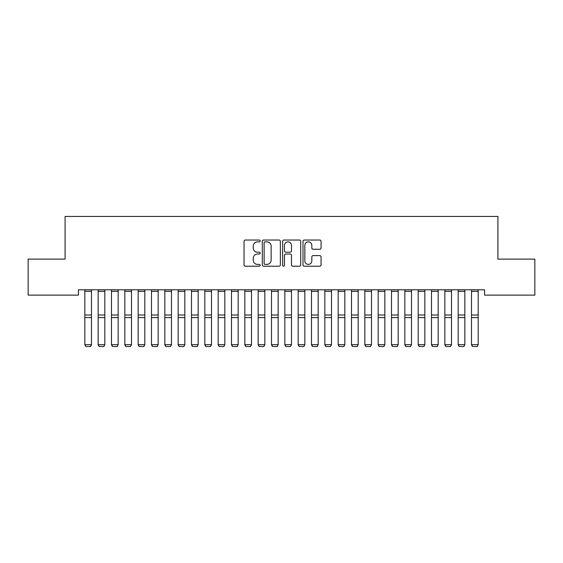 <?xml version="1.0" encoding="UTF-8"?>
<svg xmlns="http://www.w3.org/2000/svg" width="563" height="563" viewBox="0 0 563 563"><rect width="100%" height="100%" fill="white"/><g stroke="black" fill="none" stroke-linecap="round" stroke-linejoin="round"><path stroke-width="0.84" d="M260.169 240.95A0.915 0.915 0 0 0 259.247 240.028L245.341 240.028A1.309 1.309 0 0 0 244.032 241.337L244.032 264.899A1.309 1.309 0 0 0 245.341 266.208L259.247 266.208A0.915 0.915 0 0 0 260.169 265.293A0.915 0.915 0 0 0 259.247 264.378L257.453 264.378A4.187 4.187 0 0 1 253.259 260.19L253.259 258.227A4.187 4.187 0 0 1 257.453 254.033L259.247 254.033A0.915 0.915 0 0 0 260.169 253.118A0.915 0.915 0 0 0 259.247 252.203L257.453 252.203A4.187 4.187 0 0 1 253.259 248.016L253.259 246.052A4.187 4.187 0 0 1 257.453 241.865L259.247 241.865A0.915 0.915 0 0 0 260.169 240.95M319.749 249.261A1.309 1.309 0 0 0 321.058 247.952L321.058 241.337A1.309 1.309 0 0 0 319.749 240.028L304.309 240.028A1.309 1.309 0 0 0 303 241.337L303 264.899A1.309 1.309 0 0 0 304.309 266.208L319.749 266.208A1.309 1.309 0 0 0 321.058 264.899L321.058 256.918A1.309 1.309 0 0 0 319.749 255.609L313.141 255.609A1.309 1.309 0 0 0 311.832 256.918L311.832 260.873A3.498 3.498 0 0 1 308.334 264.378A3.498 3.498 0 0 1 304.829 260.873L304.829 245.362A3.498 3.498 0 0 1 308.334 241.865A3.498 3.498 0 0 1 311.832 245.362L311.832 247.952A1.309 1.309 0 0 0 313.141 249.261L319.749 249.261M484.581 289.79L78.419 289.79L78.419 295.125L28.15 295.125L28.15 259.121L65.083 259.121L65.083 216.452L497.917 216.452L497.917 259.121L534.85 259.121L534.85 295.125L484.581 295.125L484.581 289.79M280.353 241.337A1.309 1.309 0 0 0 279.044 240.028L263.604 240.028A1.309 1.309 0 0 0 262.295 241.337L262.295 264.899A1.309 1.309 0 0 0 263.604 266.208L279.044 266.208A1.309 1.309 0 0 0 280.353 264.899L280.353 241.337M283.956 240.028L299.396 240.028A1.309 1.309 0 0 1 300.705 241.337L300.705 264.899A1.309 1.309 0 0 1 299.396 266.208L292.788 266.208A1.309 1.309 0 0 1 291.479 264.899L291.479 255.342A1.309 1.309 0 0 0 290.17 254.033L285.786 254.033A1.309 1.309 0 0 0 284.477 255.342L284.477 265.293A0.915 0.915 0 0 1 283.562 266.208A0.915 0.915 0 0 1 282.647 265.293L282.647 241.337A1.309 1.309 0 0 1 283.956 240.028M265.039 241.865A0.915 0.915 0 0 0 264.124 242.78L264.124 263.456A0.915 0.915 0 0 0 265.039 264.378L266.939 264.378A4.187 4.187 0 0 0 271.127 260.19L271.127 246.052A4.187 4.187 0 0 0 266.939 241.865L265.039 241.865M291.479 245.433A3.498 3.498 0 0 0 287.982 241.928A3.498 3.498 0 0 0 284.477 245.433L284.477 250.894A1.309 1.309 0 0 0 285.786 252.203L290.17 252.203A1.309 1.309 0 0 0 291.479 250.894L291.479 245.433M91.487 291.317L84.823 291.317L84.823 289.818L91.487 289.818L91.487 344.887L90.488 346.548L85.822 346.456L90.488 346.548M85.822 346.548L84.823 344.662L91.487 344.662L90.488 346.456M84.823 291.317L84.823 344.662L85.822 346.456M98.152 344.887L99.151 346.548L98.152 344.662L104.824 344.662L103.824 346.548L99.151 346.456L103.824 346.548M111.488 344.887L112.487 346.548L111.488 344.662L118.153 344.662L117.153 346.548L112.487 346.456L117.153 346.548M104.824 291.317L98.152 291.317L98.152 289.818L104.824 289.818L104.824 344.662L103.824 346.456M98.152 291.317L98.152 344.662L99.151 346.456M118.153 291.317L111.488 291.317L111.488 289.818L118.153 289.818L118.153 344.662L117.153 346.456M111.488 291.317L111.488 344.662L112.487 346.456M124.824 344.887L125.823 346.548L124.824 344.662L131.489 344.662L130.489 346.548L125.823 346.456L130.489 346.548M138.16 344.887L139.16 346.548L138.16 344.662L144.825 344.662L143.825 346.548L139.16 346.456L143.825 346.548M131.489 291.317L124.824 291.317L124.824 289.818L131.489 289.818L131.489 344.662L130.489 346.456M124.824 291.317L124.824 344.662L125.823 346.456M144.825 291.317L138.16 291.317L138.16 289.818L144.825 289.818L144.825 344.662L143.825 346.456M138.16 291.317L138.16 344.662L139.16 346.456M151.489 344.887L152.489 346.548L151.489 344.662L158.161 344.662L157.161 346.548L152.489 346.456L157.161 346.548M158.161 291.317L151.489 291.317L151.489 289.818L158.161 289.818L158.161 344.662L157.161 346.456M151.489 291.317L151.489 344.662L152.489 346.456M164.825 344.887L165.825 346.548L164.825 344.662L171.49 344.662L170.49 346.548L165.825 346.456L170.49 346.548M171.49 291.317L164.825 291.317L164.825 289.818L171.49 289.818L171.49 344.662L170.49 346.456M164.825 291.317L164.825 344.662L165.825 346.456M178.161 344.887L179.161 346.548L178.161 344.662L184.826 344.662L183.827 346.548L179.161 346.456L183.827 346.548M184.826 291.317L178.161 291.317L178.161 289.818L184.826 289.818L184.826 344.662L183.827 346.456M178.161 291.317L178.161 344.662L179.161 346.456M191.497 344.887L192.497 346.548L191.497 344.662L198.162 344.662L197.163 346.548L192.497 346.456L197.163 346.548M198.162 291.317L191.497 291.317L191.497 289.818L198.162 289.818L198.162 344.662L197.163 346.456M191.497 291.317L191.497 344.662L192.497 346.456M204.826 344.887L205.826 346.548L204.826 344.662L211.498 344.662L210.499 346.548L205.826 346.456L210.499 346.548M211.498 291.317L204.826 291.317L204.826 289.818L211.498 289.818L211.498 344.662L210.499 346.456M204.826 291.317L204.826 344.662L205.826 346.456M218.162 344.887L219.162 346.548L218.162 344.662L224.827 344.662L223.828 346.548L219.162 346.456L223.828 346.548M224.827 291.317L218.162 291.317L218.162 289.818L224.827 289.818L224.827 344.662L223.828 346.456M218.162 291.317L218.162 344.662L219.162 346.456M231.499 344.887L232.498 346.548L231.499 344.662L238.163 344.662L237.164 346.548L232.498 346.456L237.164 346.548M238.163 291.317L231.499 291.317L231.499 289.818L238.163 289.818L238.163 344.662L237.164 346.456M231.499 291.317L231.499 344.662L232.498 346.456M244.828 344.887L245.834 346.548L244.828 344.662L251.499 344.662L250.5 346.548L245.834 346.456L250.5 346.548M251.499 291.317L244.828 291.317L244.828 289.818L251.499 289.818L251.499 344.662L250.5 346.456M244.828 291.317L244.828 344.662L245.834 346.456M258.164 344.887L259.163 346.548L258.164 344.662L264.835 344.662L263.829 346.548L259.163 346.456L263.829 346.548M264.835 291.317L258.164 291.317L258.164 289.818L264.835 289.818L264.835 344.662L263.829 346.456M258.164 291.317L258.164 344.662L259.163 346.456M271.5 344.887L272.499 346.548L271.5 344.662L278.164 344.662L277.165 346.548L272.499 346.456L277.165 346.548M278.164 291.317L271.5 291.317L271.5 289.818L278.164 289.818L278.164 344.662L277.165 346.456M271.5 291.317L271.5 344.662L272.499 346.456M284.836 344.887L285.835 346.548L284.836 344.662L291.5 344.662L290.501 346.548L285.835 346.456L290.501 346.548M291.5 291.317L284.836 291.317L284.836 289.818L291.5 289.818L291.5 344.662L290.501 346.456M284.836 291.317L284.836 344.662L285.835 346.456M298.165 344.887L299.171 346.548L298.165 344.662L304.836 344.662L303.837 346.548L299.171 346.456L303.837 346.548M304.836 291.317L298.165 291.317L298.165 289.818L304.836 289.818L304.836 344.662L303.837 346.456M298.165 291.317L298.165 344.662L299.171 346.456M311.501 344.887L312.5 346.548L311.501 344.662L318.172 344.662L317.166 346.548L312.5 346.456L317.166 346.548M318.172 291.317L311.501 291.317L311.501 289.818L318.172 289.818L318.172 344.662L317.166 346.456M311.501 291.317L311.501 344.662L312.5 346.456M324.837 344.887L325.836 346.548L324.837 344.662L331.501 344.662L330.502 346.548L325.836 346.456L330.502 346.548M331.501 291.317L324.837 291.317L324.837 289.818L331.501 289.818L331.501 344.662L330.502 346.456M324.837 291.317L324.837 344.662L325.836 346.456M338.173 344.887L339.172 346.548L338.173 344.662L344.837 344.662L343.838 346.548L339.172 346.456L343.838 346.548M344.837 291.317L338.173 291.317L338.173 289.818L344.837 289.818L344.837 344.662L343.838 346.456M338.173 291.317L338.173 344.662L339.172 346.456M351.502 344.887L352.501 346.548L351.502 344.662L358.174 344.662L357.174 346.548L352.501 346.456L357.174 346.548M358.174 291.317L351.502 291.317L351.502 289.818L358.174 289.818L358.174 344.662L357.174 346.456M351.502 291.317L351.502 344.662L352.501 346.456M364.838 344.887L365.837 346.548L364.838 344.662L371.503 344.662L370.503 346.548L365.837 346.456L370.503 346.548M371.503 291.317L364.838 291.317L364.838 289.818L371.503 289.818L371.503 344.662L370.503 346.456M364.838 291.317L364.838 344.662L365.837 346.456M378.174 344.887L379.173 346.548L378.174 344.662L384.839 344.662L383.839 346.548L379.173 346.456L383.839 346.548M384.839 291.317L378.174 291.317L378.174 289.818L384.839 289.818L384.839 344.662L383.839 346.456M378.174 291.317L378.174 344.662L379.173 346.456M391.51 344.887L392.51 346.548L391.51 344.662L398.175 344.662L397.175 346.548L392.51 346.456L397.175 346.548M398.175 291.317L391.51 291.317L391.51 289.818L398.175 289.818L398.175 344.662L397.175 346.456M391.51 291.317L391.51 344.662L392.51 346.456M404.839 344.887L405.839 346.548L404.839 344.662L411.511 344.662L410.511 346.548L405.839 346.456L410.511 346.548M411.511 291.317L404.839 291.317L404.839 289.818L411.511 289.818L411.511 344.662L410.511 346.456M404.839 291.317L404.839 344.662L405.839 346.456M418.175 344.887L419.175 346.548L418.175 344.662L424.84 344.662L423.84 346.548L419.175 346.456L423.84 346.548M424.84 291.317L418.175 291.317L418.175 289.818L424.84 289.818L424.84 344.662L423.84 346.456M418.175 291.317L418.175 344.662L419.175 346.456M431.511 344.887L432.511 346.548L431.511 344.662L438.176 344.662L437.177 346.548L432.511 346.456L437.177 346.548M438.176 291.317L431.511 291.317L431.511 289.818L438.176 289.818L438.176 344.662L437.177 346.456M431.511 291.317L431.511 344.662L432.511 346.456M444.847 344.887L445.847 346.548L444.847 344.662L451.512 344.662L450.513 346.548L445.847 346.456L450.513 346.548M451.512 291.317L444.847 291.317L444.847 289.818L451.512 289.818L451.512 344.662L450.513 346.456M444.847 291.317L444.847 344.662L445.847 346.456M458.176 344.887L459.176 346.548L458.176 344.662L464.848 344.662L463.849 346.548L459.176 346.456L463.849 346.548M464.848 291.317L458.176 291.317L458.176 289.818L464.848 289.818L464.848 344.662L463.849 346.456M458.176 291.317L458.176 344.662L459.176 346.456M471.512 344.887L472.512 346.548L471.512 344.662L478.177 344.662L477.178 346.548L472.512 346.456L477.178 346.548M478.177 291.317L471.512 291.317L471.512 289.818L478.177 289.818L478.177 344.662L477.178 346.456M471.512 291.317L471.512 344.662L472.512 346.456M91.487 314.999L84.823 314.999M91.487 317.609L84.823 317.609M104.824 314.999L98.152 314.999M104.824 317.609L98.152 317.609M118.153 314.999L111.488 314.999M118.153 317.609L111.488 317.609M131.489 314.999L124.824 314.999M131.489 317.609L124.824 317.609M144.825 314.999L138.16 314.999M144.825 317.609L138.16 317.609M158.161 314.999L151.489 314.999M158.161 317.609L151.489 317.609M171.49 314.999L164.825 314.999M171.49 317.609L164.825 317.609M184.826 314.999L178.161 314.999M184.826 317.609L178.161 317.609M198.162 314.999L191.497 314.999M198.162 317.609L191.497 317.609M211.498 314.999L204.826 314.999M211.498 317.609L204.826 317.609M224.827 314.999L218.162 314.999M224.827 317.609L218.162 317.609M238.163 314.999L231.499 314.999M238.163 317.609L231.499 317.609M251.499 314.999L244.828 314.999M251.499 317.609L244.828 317.609M264.835 314.999L258.164 314.999M264.835 317.609L258.164 317.609M278.164 314.999L271.5 314.999M278.164 317.609L271.5 317.609M291.5 314.999L284.836 314.999M291.5 317.609L284.836 317.609M304.836 314.999L298.165 314.999M304.836 317.609L298.165 317.609M318.172 314.999L311.501 314.999M318.172 317.609L311.501 317.609M331.501 314.999L324.837 314.999M331.501 317.609L324.837 317.609M344.837 314.999L338.173 314.999M344.837 317.609L338.173 317.609M358.174 314.999L351.502 314.999M358.174 317.609L351.502 317.609M371.503 314.999L364.838 314.999M371.503 317.609L364.838 317.609M384.839 314.999L378.174 314.999M384.839 317.609L378.174 317.609M398.175 314.999L391.51 314.999M398.175 317.609L391.51 317.609M411.511 314.999L404.839 314.999M411.511 317.609L404.839 317.609M424.84 314.999L418.175 314.999M424.84 317.609L418.175 317.609M438.176 314.999L431.511 314.999M438.176 317.609L431.511 317.609M451.512 314.999L444.847 314.999M451.512 317.609L444.847 317.609M464.848 314.999L458.176 314.999M464.848 317.609L458.176 317.609M478.177 314.999L471.512 314.999M478.177 317.609L471.512 317.609"/></g></svg>
